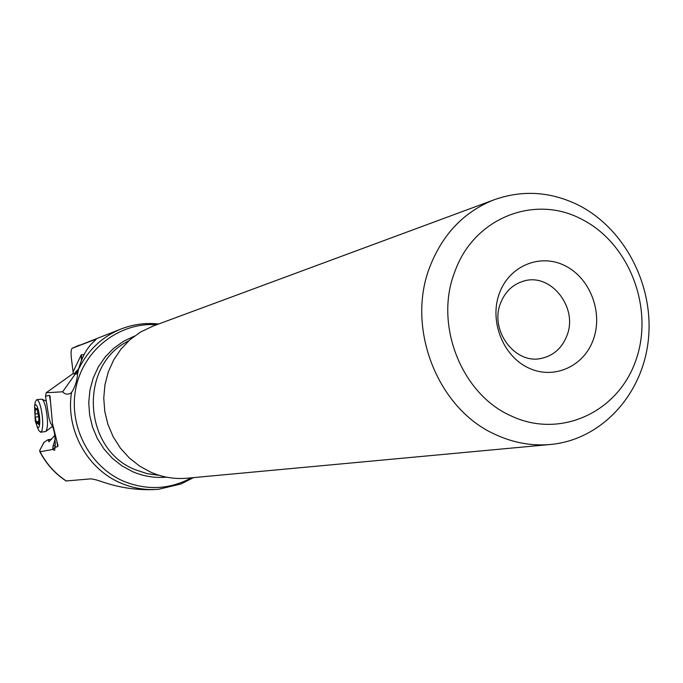<?xml version="1.0" encoding="UTF-8"?>
<svg xmlns="http://www.w3.org/2000/svg" width="683" height="683" viewBox="0 0 683 683"><rect width="100%" height="100%" fill="white"/><g stroke="black" fill="none" stroke-linecap="round" stroke-linejoin="round"><path stroke-width="1.02" d="M95.039 340.518L94.937 339.579L96.252 339.178L94.459 341.013C87.407 347.049 82.097 356.492 78.511 369.341C87.757 350.362 101.835 336.95 120.754 329.104L72.142 348.296C71.032 349.525 70.784 352.829 71.391 358.225L73.303 373.857M94.937 339.579L72.176 348.287M193.52 477.613L181.012 483.965L158.533 489.293C142.542 490.539 126.312 488.849 109.843 484.221L102.715 482.002C96.645 479.85 92.538 478.817 90.378 478.894L66.097 480.977M39.836 451.668L40.041 449.875M76.385 373.174L76.172 372.124L74.174 373.746M81.977 359.147L81.251 354.827L81.388 360.598M76.172 372.124L78.306 370.16M77.683 373.524L76.154 373.977L77.64 373.814M77.845 372.466L73.61 373.823L77.41 373.55L72.552 373.942L46.213 392.742L45.479 396.2L48.963 417.919L50.576 423.187C54.034 427.635 55.545 435.694 55.101 447.348L57.679 446.588L56.638 440.108M76.334 372.124L78.033 371.424M158.533 489.293C145.65 490.334 133.159 488.285 121.045 483.154C87.202 469.212 65.406 429.53 71.536 392.443C74.882 387.526 76.914 381.345 77.631 373.891L78.511 369.341M71.536 392.443L70.887 393.118C67.677 394.8 64.928 394.364 62.64 391.803L46.213 392.742M50.414 401.382L49.449 395.389L45.479 396.2M49.449 395.389L50.021 396.131L52.437 423.392L57.97 445.555L57.679 446.588M55.101 447.348L54.606 450.293L52.685 449.457L40.101 451.77C46.41 463.868 55.152 473.618 66.345 481.028M55.203 439.16L53.061 445.99L52.685 449.457M54.802 435.387L48.937 441.807L48.1 439.656M48.083 439.673L43.977 442.439M52.693 449.243L54.947 447.459L55.357 443.6M72.552 373.942L73.61 373.823M62.64 391.803L75.48 373.755M75.591 374.028L76.154 373.977M566.984 335.49C578.39 307.239 550.387 272.184 523.272 281.225C512.557 284.555 504.993 291.863 500.562 303.158C489.335 330.452 515.17 364.91 541.645 358.327C553.734 355.51 562.177 347.903 566.984 335.49M499.384 293.349C489.105 320.745 502.816 355.945 528.318 367.847C553.674 380.166 584.067 366.515 593.442 339.28C603.191 312.216 590.018 277.99 565.046 265.73C540.219 253.077 509.296 265.772 499.384 293.349M581.745 219.294C629.367 243.174 654.28 308.246 635.958 360.043C618.354 412.165 560.333 439.28 511.046 415.887C461.273 394.065 433.918 324.254 454.869 271.612C473.746 217.903 534.755 193.989 581.745 219.294M578.697 205.267C550.618 191.402 522.23 189.652 493.544 199.999C464.056 211.884 442.925 233.893 430.153 266.046C405.42 327.618 437.581 409.459 495.952 434.764C514.154 443.088 532.757 446.281 551.762 444.36C602.167 439.049 642.677 394.142 648.338 339.963C654.186 285.801 624.979 228.831 578.697 205.267M153.385 325.945L140.416 332.1L130.026 339.673L121.045 349.013L113.728 359.856L108.307 371.894L104.951 384.768L103.756 398.112L104.772 411.516L107.974 424.587L113.267 436.941L120.473 448.21L129.394 458.054L139.759 466.199L151.242 472.405C163.143 477.485 175.394 479.389 188.013 478.126L549.226 444.59M40.69 432.237L41.911 430.742C43.208 425.654 42.952 418.406 41.125 408.972C39.708 402.868 38.248 399.777 36.728 399.692L41.851 399.162C43.285 399.803 44.643 402.876 45.915 408.391C48.066 420.327 48.023 428.036 45.795 431.511L40.69 432.237L38.794 430.521L37.642 427.831M38.658 411.268C39.938 417.885 40.118 422.982 39.221 426.559L38.41 427.609L37.394 426.995L35.268 421.035L34.585 406.257C35.721 403.294 37.078 404.968 38.658 411.268M36.498 422.914L36.942 423.844L37.497 422.615L38.615 424.484L38.88 418.397L36.976 408.477L36.421 409.732L35.311 407.896L35.055 416.263L36.498 422.914M36.728 399.692L35.311 401.877L34.85 404.626M79.407 345.111L72.142 348.296M84.146 354.511L81.251 354.827L73.132 371.774M191.471 477.81C169.726 489.506 147.169 490.667 123.785 481.302C88.969 466.549 67.771 424.877 76.103 387.039C84.154 349.124 119.858 322.026 156.689 324.715M44.088 442.217L39.742 450.439M48.16 439.664L51.652 439.229M53.061 445.99L55.144 445.512M51.515 439.408L48.194 439.826M128.652 340.911C78.357 364.884 82.72 449.798 135.644 469.844L147.212 473.669L159.182 475.334M134.355 336.173L123.563 341.278L113.771 348.236L105.284 356.859L98.343 366.908L93.178 378.083L89.951 390.053L88.747 402.466L89.618 414.957L92.538 427.148L97.421 438.674L104.123 449.183L112.43 458.378L122.095 465.977L132.818 471.765C143.661 476.384 154.845 478.168 166.379 477.135M52.659 426.209L45.957 431.383M38.257 423.895L38.811 423.827M38.59 421.385L36.344 421.659M38.974 416.656L35.354 417.1M37.966 413.616L35.046 413.975M36.267 409.698L35.192 409.826M37.249 408.818L36.805 408.869M39.734 451.472C46.034 463.689 54.836 473.532 66.149 481.011M78.647 368.837L75.156 372.5M158.618 324.007C145.607 322.598 132.98 324.297 120.754 329.104M43.968 442.319L39.785 450.234M70.878 393.109L72.176 391.607M541.645 358.327L540.876 358.464M493.544 199.999L151.891 326.5M50.021 396.131L50.209 397.318M57.756 444.266L57.97 445.555M46.265 401.109L42.098 399.273M37.036 426.423L38.794 430.521M34.585 406.257L35.311 401.877M38.718 422.47L37.497 422.615M37.463 409.612L36.421 409.732"/></g></svg>
